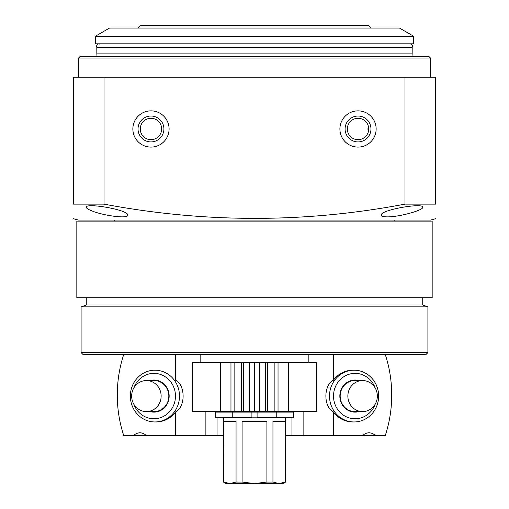 <?xml version="1.0" encoding="UTF-8"?>
<svg xmlns="http://www.w3.org/2000/svg" width="509" height="509" viewBox="0 0 509 509"><rect width="100%" height="100%" fill="white"/><g stroke="black" fill="none" stroke-linecap="round" stroke-linejoin="round"><path stroke-width="0.76" d="M76.827 221.116L432.173 221.116L432.173 297.72L76.827 297.72L76.827 221.116M150.976 118.279A10.702 10.702 0 0 1 160.24 134.325A10.702 10.702 0 0 1 141.706 134.325A10.702 10.702 0 0 1 150.976 118.279M140.624 126.277L140.624 131.678L140.624 126.277M358.024 118.279A10.702 10.702 0 0 1 367.294 134.325A10.702 10.702 0 0 1 348.76 134.325A10.702 10.702 0 0 1 358.024 118.279M368.376 131.678L367.905 128.974L368.376 126.277L368.376 131.678M404.992 204.128L435.672 204.128C435.672 223.107 435.672 223.107 435.672 204.128L435.672 77.215L404.992 77.215L404.992 204.128C305.082 223.107 204.758 223.107 104.008 204.128L73.328 204.128C73.328 223.107 73.328 223.107 73.328 204.128L73.328 77.215L104.008 77.215L104.008 204.128M435.672 218.692L430.493 220.079L78.507 220.079L73.328 218.692M92.708 211.197C104.275 215.816 128.573 218.997 127.676 215.11C129.299 210.007 85.404 202.417 86.275 207.284C86.396 208.34 88.541 209.644 92.708 211.197M387.381 216.879C399.788 216.949 423.571 210.109 422.731 207.284C423.622 202.41 379.695 210.013 381.317 215.11C381.375 216.249 383.398 216.84 387.381 216.879M150.976 110.86A18.114 18.114 0 0 1 166.666 138.034A18.114 18.114 0 0 1 135.286 138.034A18.114 18.114 0 0 1 150.976 110.86M358.024 110.86A18.114 18.114 0 0 1 373.714 138.034A18.114 18.114 0 0 1 342.334 138.034A18.114 18.114 0 0 1 358.024 110.86M404.992 77.215L104.008 77.215M114.741 221.116L114.741 220.079M422.731 297.72L422.731 304.967L86.269 304.967L86.269 297.72M86.269 304.967L81.096 306.851L427.904 306.851L422.731 304.967M81.096 352.591L427.904 352.591L425.836 354.658L83.164 354.658L81.096 352.591L81.096 306.851M200.152 362.427L200.152 354.658M78.507 77.215L78.507 58.058L430.493 58.058L430.493 77.215M78.507 58.058L80.059 56.505L428.941 56.505L430.493 58.058M97.028 56.505L96.844 53.878L412.156 53.878L411.972 56.505M96.844 53.878L96.799 47.267L412.201 47.267L412.156 53.878M96.799 47.267C96.335 44.627 97.41 43.589 100.031 44.149M358.024 116.033A12.941 12.941 0 0 1 369.235 135.445A12.941 12.941 0 0 1 346.82 135.445A12.941 12.941 0 0 1 358.024 116.033M150.976 116.033A12.941 12.941 0 0 1 162.18 135.445A12.941 12.941 0 0 1 139.765 135.445A12.941 12.941 0 0 1 150.976 116.033M333.408 354.658L333.408 380.217C323.368 385.243 323.387 406.901 333.408 411.921L333.408 435.411L285.555 435.411M303.848 411.603L303.848 435.411M333.408 411.921A25.883 24.566 90 0 0 353.106 421.955M353.106 370.189A25.883 24.566 90 0 0 333.408 380.217M385.319 354.658A124.228 117.916 90 0 1 385.319 435.411L375.158 435.411A9.315 8.844 90 0 0 369.038 432.822A9.315 8.844 90 0 0 362.923 435.411L333.408 435.411M375.158 435.411L362.923 435.411M291.937 411.603L291.937 412.118M291.937 417.291L291.937 435.411M358.909 411.603A16.046 15.232 -90 0 1 339.84 396.072A16.046 15.232 -90 0 1 358.909 380.541M362.605 411.603L354.913 411.603A15.531 14.742 -90 0 1 340.171 396.072A15.531 14.742 -90 0 1 354.913 380.541L362.605 380.541A15.531 14.742 -90 0 1 377.347 396.072A15.531 14.742 -90 0 1 362.605 411.603A15.531 14.742 -90 0 1 347.863 396.072A15.531 14.742 -90 0 1 362.605 380.541M375.248 404.051A22.708 21.55 -90 0 1 351.223 418.411A22.708 21.55 -90 0 1 333.522 396.072A22.708 21.55 -90 0 1 351.223 373.733A22.708 21.55 -90 0 1 375.248 388.087M329.508 396.072A25.883 24.566 -90 0 1 354.073 370.189A25.883 24.566 -90 0 1 378.639 396.072A25.883 24.566 -90 0 1 354.073 421.955A25.883 24.566 -90 0 1 329.508 396.072M175.592 354.658L175.592 380.217C185.613 385.237 185.632 406.901 175.592 411.921L175.592 435.411L146.077 435.411A9.315 8.844 -90 0 0 139.962 432.822A9.315 8.844 -90 0 0 133.842 435.411L123.681 435.411A124.228 117.916 -90 0 1 123.681 354.658M205.152 411.603L205.152 435.411L175.592 435.411M155.894 421.955A25.883 24.566 -90 0 0 175.592 411.921M217.063 417.291L217.063 435.411L223.445 435.411M217.063 435.411L205.152 435.411M146.077 435.411L133.842 435.411M217.063 411.603L217.063 412.118M150.091 380.541A16.046 15.232 90 0 1 169.16 396.072A16.046 15.232 90 0 1 150.091 411.603M146.395 380.541L154.087 380.541A15.531 14.742 90 0 1 168.829 396.072A15.531 14.742 90 0 1 154.087 411.603L146.395 411.603A15.531 14.742 90 0 1 131.653 396.072A15.531 14.742 90 0 1 146.395 380.541A15.531 14.742 90 0 1 161.137 396.072A15.531 14.742 90 0 1 146.395 411.603M133.752 388.087A22.708 21.55 90 0 1 157.777 373.733A22.708 21.55 90 0 1 175.478 396.072A22.708 21.55 90 0 1 157.777 418.411A22.708 21.55 90 0 1 133.752 404.051M179.492 396.072A25.883 24.566 90 0 1 154.927 421.955A25.883 24.566 90 0 1 130.361 396.072A25.883 24.566 90 0 1 154.927 370.189A25.883 24.566 90 0 1 179.492 396.072M95.329 43.825L413.671 43.825L413.671 36.254L95.329 36.254L95.329 43.825M95.329 36.254L109.562 28.04L399.438 28.04L413.671 36.254M138.034 28.04L140.624 25.45L368.376 25.45L370.966 28.04M220.696 362.427L230.965 362.427L230.965 411.603L192.383 411.603L192.383 362.427L220.696 362.427L220.696 411.603M278.035 362.427L278.035 411.603L316.617 411.603L316.617 362.427L249.321 362.427L249.321 411.603L230.965 411.603M249.321 362.427L230.965 362.427M254.5 362.427L254.5 411.603L249.321 411.603M259.679 362.427L259.679 411.603L254.5 411.603M278.035 411.603L259.679 411.603M223.445 482.055L226.028 483.55L282.972 483.55L285.555 482.055L285.555 417.813L223.445 417.813L223.445 482.055L223.636 421.433L236.049 421.433L236.049 482.055L242.087 482.055L242.087 421.433L266.913 421.433L266.913 482.055L272.951 482.055L279.155 483.55L285.364 482.055L279.155 483.55M285.555 482.055L285.364 421.433L272.951 421.433L272.951 482.055M242.087 482.055L254.5 483.55L266.913 482.055M223.636 482.055L229.845 483.55L236.049 482.055M251.91 417.291L251.91 412.118L251.91 417.291L215.422 417.291L215.422 412.118L232.759 412.118L232.759 417.291M276.241 412.118L293.578 412.118L293.578 417.291L257.09 417.291L257.09 412.118L276.241 412.118L276.241 417.291M257.09 412.118L232.759 412.118M224.736 417.813L224.736 417.291M241.298 362.427L241.298 411.603M243.684 362.427L243.684 411.603M265.316 362.427L265.316 411.603M267.702 362.427L267.702 411.603M288.304 362.427L288.304 411.603M394.259 221.116L394.259 220.079M427.904 352.591L427.904 306.851M308.848 362.427L308.848 354.658M412.201 47.267C412.799 45.352 412.118 44.207 410.152 43.825M354.073 370.189L352.546 370.189M354.073 421.955L352.546 421.955M154.927 421.955L156.454 421.955M154.927 370.189L156.454 370.189M234.84 362.427L234.84 411.603M274.16 362.427L274.16 411.603M284.264 417.813L284.264 417.291M285.555 412.118L285.555 411.603M223.445 412.118L223.445 411.603"/></g></svg>
